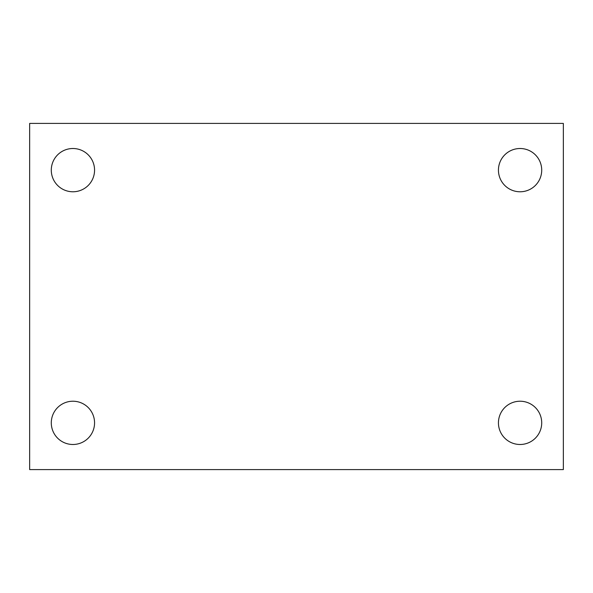 <?xml version="1.0" encoding="UTF-8"?>
<svg xmlns="http://www.w3.org/2000/svg" width="593" height="593" viewBox="0 0 593 593"><rect width="100%" height="100%" fill="white"/><g stroke="black" fill="none" stroke-linecap="round" stroke-linejoin="round"><path stroke-width="0.89" d="M29.65 123.411L563.35 123.411L563.35 469.589L29.65 469.589L29.65 123.411M72.924 401.224A21.637 21.637 0 0 1 94.561 422.853A21.637 21.637 0 0 1 72.924 444.491A21.637 21.637 0 0 1 51.287 422.853A21.637 21.637 0 0 1 72.924 401.224M520.076 401.224A21.637 21.637 0 0 1 541.713 422.853A21.637 21.637 0 0 1 520.076 444.491A21.637 21.637 0 0 1 498.439 422.853A21.637 21.637 0 0 1 520.076 401.224M520.076 148.509A21.637 21.637 0 0 1 541.713 170.147A21.637 21.637 0 0 1 520.076 191.776A21.637 21.637 0 0 1 498.439 170.147A21.637 21.637 0 0 1 520.076 148.509M72.924 148.509A21.637 21.637 0 0 1 94.561 170.147A21.637 21.637 0 0 1 72.924 191.776A21.637 21.637 0 0 1 51.287 170.147A21.637 21.637 0 0 1 72.924 148.509"/></g></svg>
